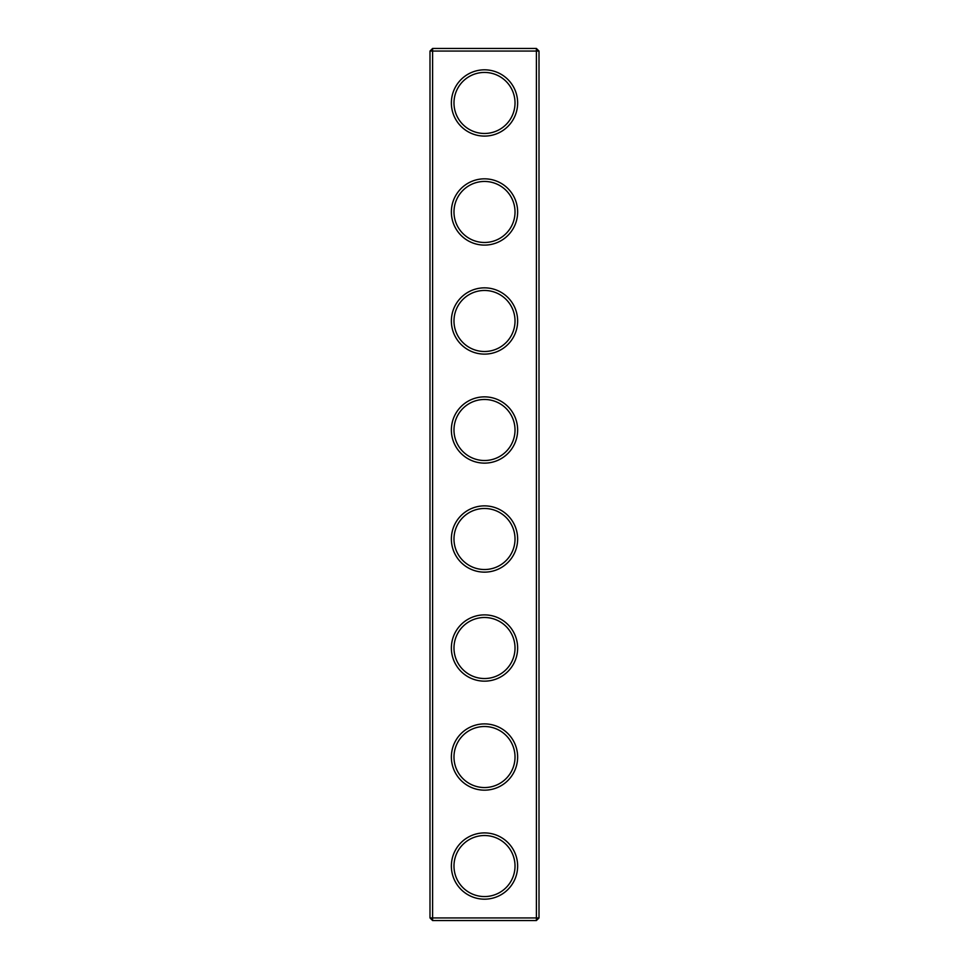 <?xml version="1.0" encoding="UTF-8"?>
<svg xmlns="http://www.w3.org/2000/svg" width="969" height="969" viewBox="0 0 969 969"><rect width="100%" height="100%" fill="white"/><g stroke="black" fill="none" stroke-linecap="round" stroke-linejoin="round"><path stroke-width="1.45" d="M536.39 920.55L539.006 917.934L539.006 51.066L429.994 51.066L429.994 917.934L432.61 920.55L536.39 920.55L536.39 48.45L432.61 48.45L432.61 920.55M429.994 917.934L539.006 917.934M429.994 51.066L432.61 48.45M517.64 102.956A33.14 33.14 0 0 1 467.93 131.651A33.14 33.14 0 0 1 467.93 74.262A33.14 33.14 0 0 1 517.64 102.956M517.64 211.969A33.14 33.14 0 0 1 467.93 240.663A33.14 33.14 0 0 1 467.93 183.274A33.14 33.14 0 0 1 517.64 211.969M517.64 320.981A33.14 33.14 0 0 1 467.93 349.676A33.14 33.14 0 0 1 467.93 292.287A33.14 33.14 0 0 1 517.64 320.981M517.64 429.994A33.14 33.14 0 0 1 467.93 458.688A33.14 33.14 0 0 1 467.93 401.299A33.14 33.14 0 0 1 517.64 429.994M517.64 539.006A33.14 33.14 0 0 1 467.93 567.701A33.14 33.14 0 0 1 467.93 510.312A33.14 33.14 0 0 1 517.64 539.006M517.64 648.019A33.14 33.14 0 0 1 467.93 676.713A33.14 33.14 0 0 1 467.93 619.324A33.14 33.14 0 0 1 517.64 648.019M517.64 757.031A33.14 33.14 0 0 1 467.93 785.726A33.14 33.14 0 0 1 467.93 728.337A33.14 33.14 0 0 1 517.64 757.031M517.64 866.044A33.14 33.14 0 0 1 467.93 894.738A33.14 33.14 0 0 1 467.93 837.349A33.14 33.14 0 0 1 517.64 866.044M515.024 102.956A30.523 30.523 0 0 1 469.238 129.386A30.523 30.523 0 0 1 469.238 76.527A30.523 30.523 0 0 1 515.024 102.956M515.024 211.969A30.523 30.523 0 0 1 469.238 238.398A30.523 30.523 0 0 1 469.238 185.539A30.523 30.523 0 0 1 515.024 211.969M515.024 320.981A30.523 30.523 0 0 1 469.238 347.411A30.523 30.523 0 0 1 469.238 294.552A30.523 30.523 0 0 1 515.024 320.981M515.024 429.994A30.523 30.523 0 0 1 469.238 456.423A30.523 30.523 0 0 1 469.238 403.564A30.523 30.523 0 0 1 515.024 429.994M515.024 539.006A30.523 30.523 0 0 1 469.238 565.436A30.523 30.523 0 0 1 469.238 512.577A30.523 30.523 0 0 1 515.024 539.006M515.024 648.019A30.523 30.523 0 0 1 469.238 674.448A30.523 30.523 0 0 1 469.238 621.589A30.523 30.523 0 0 1 515.024 648.019M515.024 757.031A30.523 30.523 0 0 1 469.238 783.461A30.523 30.523 0 0 1 469.238 730.602A30.523 30.523 0 0 1 515.024 757.031M515.024 866.044A30.523 30.523 0 0 1 469.238 892.473A30.523 30.523 0 0 1 469.238 839.614A30.523 30.523 0 0 1 515.024 866.044M539.006 51.066L536.39 48.45"/></g></svg>
